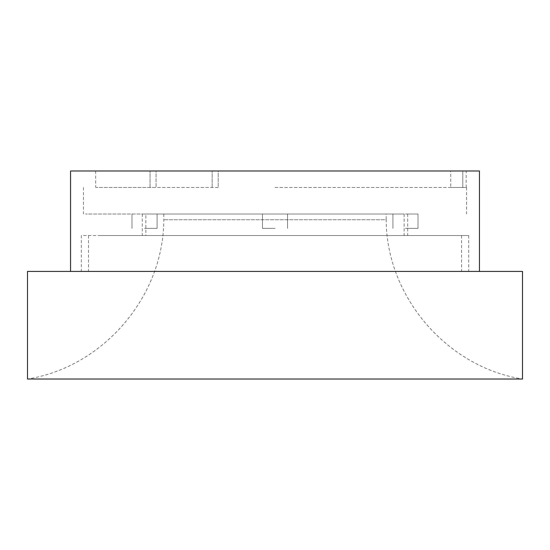 <?xml version="1.0" encoding="UTF-8"?>
<svg xmlns="http://www.w3.org/2000/svg" width="550" height="550" viewBox="0 0 550 550"><rect width="100%" height="100%" fill="white"/><g stroke="black" fill="none" stroke-linecap="round" stroke-linejoin="round"><path stroke-width="0.41" stroke-dasharray="2.75 2.06" d="M100.368 235.544L468.696 235.544L81.304 235.544L81.304 271.411L468.696 271.411L81.304 271.411M158.579 235.544L391.421 235.544L145.867 235.544L145.867 214.019L404.133 214.019L145.867 214.019M404.133 214.019L404.133 235.544L391.421 235.544M27.5 271.411L522.5 271.411M163.804 214.019L163.804 219.759C163.735 296.436 103.235 367.118 27.5 379.019L522.5 379.019C446.765 367.118 386.265 296.436 386.196 219.759L163.804 219.759L386.196 219.759L386.196 214.019L163.804 214.019L386.196 214.019M275 214.019L85.566 214.019L275 214.019M275 228.367L262.446 228.367L275 228.367M144.533 214.019L157.087 214.019L144.533 214.019M405.467 214.019L418.021 214.019L405.467 214.019M275 187.481L466.544 187.481L275 187.481M144.533 228.367L157.087 228.367L144.533 228.367M405.467 228.367L418.021 228.367L405.467 228.367M275 235.544L459.958 235.544L275 235.544M462.791 187.481L450.725 187.481L462.791 187.481L462.791 170.981L466.187 170.981L450.725 170.981L450.725 187.481L450.725 170.981L275 170.981L462.791 170.981L462.791 187.481M218.199 187.481L156.076 187.481C76.216 187.481 76.216 187.481 156.076 187.481C76.216 187.481 76.216 187.481 156.076 187.481L218.199 187.481L218.199 170.981L150.04 170.981L156.076 170.981L156.076 187.481L156.076 170.981L95.652 170.981L218.199 170.981L218.199 187.481M212.169 187.481L212.169 170.981L212.169 187.481M150.04 187.481L150.04 170.981L150.04 187.481M275 271.411L479.456 271.411L275 271.411M70.544 170.981L479.456 170.981M468.696 235.544L468.696 271.411M262.446 228.367L262.446 214.019L262.446 228.367M287.554 228.367L287.554 214.019L287.554 228.367M466.544 187.481L466.544 214.019M83.456 187.481L83.456 214.019M157.087 228.367L157.087 214.019L157.087 228.367M131.979 228.367L131.979 214.019L131.979 228.367M418.021 228.367L418.021 214.019L418.021 228.367M392.913 228.367L392.913 214.019L392.913 228.367M407.715 214.019L407.715 235.544M142.285 214.019L142.285 235.544M466.187 187.481L466.187 170.981M95.652 170.981L95.652 187.481M461.519 235.544L461.519 271.411M88.481 235.544L88.481 271.411"/><path stroke-width="0.82" d="M522.5 271.411L27.5 271.411L27.5 379.019L522.5 379.019L522.5 271.411M479.456 271.411L479.456 170.981L70.544 170.981L70.544 271.411"/></g></svg>
